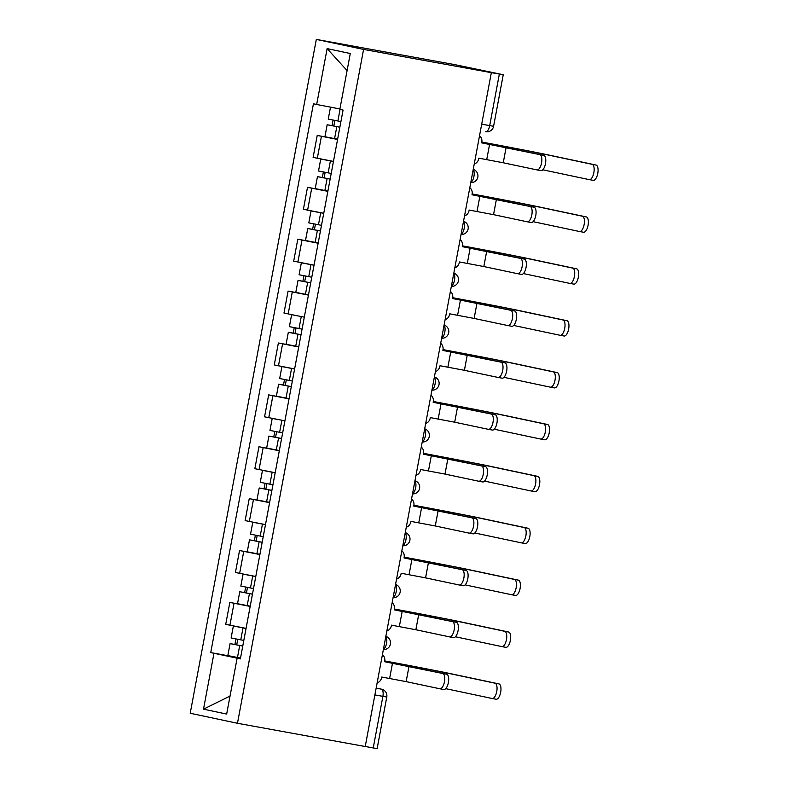 <?xml version="1.0" encoding="UTF-8"?>
<svg xmlns="http://www.w3.org/2000/svg" width="788" height="788" viewBox="0 0 788 788"><rect width="100%" height="100%" fill="white"/><g stroke="black" fill="none" stroke-linecap="round" stroke-linejoin="round"><path stroke-width="1.18" d="M491.338 72.663L502.646 74.604L454.834 64.646L316.313 39.4L190.213 713.258L237.474 723.276L363.583 49.417L491.338 72.663L365.228 746.522L237.474 723.276M374.891 694.927L386.78 697.045L377.137 748.6L373.236 747.94L382.889 696.385A6.767 2.817 -79.7 0 0 381.372 689.145L376.171 688.052M365.238 746.482L373.236 747.94M316.313 39.4L363.583 49.417M337.569 139.456L317.219 135.438L313.112 157.393L333.462 161.402M329.522 137.683L317.219 135.438M327.857 191.336L307.507 187.327L303.4 209.283L323.75 213.292M319.82 189.563L307.507 187.327M318.145 243.226L297.795 239.217L293.688 261.163L314.038 265.172M310.108 241.453L297.795 239.217M308.433 295.116L288.083 291.097L283.976 313.053L295.993 315.486M300.395 293.343L288.083 291.097M298.721 346.996L278.381 342.987L274.273 364.942L294.614 368.951M290.683 345.223L278.381 342.987M289.019 398.886L268.669 394.877L264.561 416.822L284.911 420.831M280.971 397.113L268.669 394.877M279.307 450.766L258.956 446.757L254.849 468.712L275.199 472.721M271.259 449.002L258.956 446.757M269.594 502.655L249.244 498.646L245.137 520.602L265.487 524.611M261.557 500.882L249.244 498.646M259.882 554.545L239.532 550.536L235.425 572.482L255.775 576.491M251.845 552.772L239.532 550.536M250.17 606.425L229.83 602.416L225.713 624.372L246.063 628.381M242.133 604.662L229.83 602.416M334.861 107.966L316.678 104.489L327.128 48.61L350.286 53.515L339.825 109.394L343.066 110.074L240.36 658.876L237.119 658.187L226.668 714.066L203.511 709.161L213.972 653.282L237.237 658.207M316.678 104.489L313.437 103.799L210.731 652.592L213.972 653.282M240.458 658.325L237.316 657.753M232.421 656.542L210.731 652.592M240.389 658.699L237.119 658.187M327.128 48.61L347.084 70.595M230.037 696.06L203.511 709.161M481.734 142.825L543.74 155.325A7.782 3.241 100.3 0 1 545.493 163.599A7.782 3.241 100.3 0 1 540.923 170.632A7.782 3.241 100.3 0 1 540.883 170.622L537.022 169.922M506.113 147.464L503.246 162.771L536.943 169.903A7.782 3.241 -79.7 0 0 536.983 169.912A7.782 3.241 -79.7 0 0 541.553 162.88A7.782 3.241 -79.7 0 0 539.81 154.606L481.724 142.874L481.813 142.372A6.767 6.156 102 0 0 479.528 135.772M474.238 164.032A6.767 6.156 102 0 0 478.769 158.674L478.858 158.171L503.246 162.771M481.872 142.057A65.315 0.709 -169.4 0 1 547.532 154.773L596.043 165.047A7.782 3.241 100.3 0 1 597.787 173.321A7.782 3.241 100.3 0 1 593.216 180.353A7.782 3.241 100.3 0 1 593.177 180.344L589.325 179.644M542.804 169.794L589.247 179.634A7.782 3.241 -79.7 0 0 589.286 179.634A7.782 3.241 -79.7 0 0 593.856 172.611A7.782 3.241 -79.7 0 0 592.113 164.328L543.602 154.054A60.912 0.66 10.6 0 0 481.862 142.106M340.909 121.569L328.232 119.106L330.517 107.138M339.904 108.99L330.467 107.138M339.864 127.173L331.492 125.568L333.826 125.972L334.861 120.446M339.855 127.223L327.168 124.76L332.043 125.587L333.068 120.101M337.619 139.2L324.932 136.738L327.168 124.76M333.816 126.05L332.043 125.587M472.022 194.705L534.037 207.205A7.782 3.241 100.3 0 1 535.781 215.488A7.782 3.241 100.3 0 1 531.21 222.521A7.782 3.241 100.3 0 1 531.171 222.512L527.31 221.802M496.401 199.354L493.544 214.651L527.231 221.792A7.782 3.241 -79.7 0 0 527.27 221.802A7.782 3.241 -79.7 0 0 531.841 214.769A7.782 3.241 -79.7 0 0 530.097 206.495L472.012 194.764L472.111 194.262A6.767 6.156 102 0 0 469.815 187.662M464.526 215.922A6.767 6.156 102 0 0 469.057 210.563L469.146 210.061L493.544 214.651M462.31 246.595L524.325 259.094A7.782 3.241 100.3 0 1 526.069 267.368A7.782 3.241 100.3 0 1 521.498 274.401A7.782 3.241 100.3 0 1 521.459 274.391L517.598 273.692M486.698 251.244L483.832 266.541L517.529 273.682A7.782 3.241 -79.7 0 0 517.558 273.682A7.782 3.241 -79.7 0 0 522.139 266.659A7.782 3.241 -79.7 0 0 520.385 258.375L462.3 246.644L462.398 246.151A6.767 6.156 102 0 0 460.113 239.542M454.824 267.812A6.767 6.156 102 0 0 459.345 262.443L459.443 261.951L483.832 266.541M472.16 193.947A65.315 0.709 -169.4 0 1 537.83 206.653L586.331 216.936A7.782 3.241 100.3 0 1 588.084 225.21A7.782 3.241 100.3 0 1 583.514 232.243A7.782 3.241 100.3 0 1 583.475 232.233L579.613 231.534M533.092 221.674L579.535 231.514A7.782 3.241 -79.7 0 0 579.574 231.524A7.782 3.241 -79.7 0 0 584.144 224.491A7.782 3.241 -79.7 0 0 582.401 216.217L533.89 205.934A60.912 0.66 10.6 0 0 472.15 193.996M325.119 159.836L333.452 161.432M331.206 173.458L318.519 170.996L320.755 159.018L321.297 159.087M333.442 161.481L320.755 159.018M330.152 179.063L321.78 177.458L324.124 177.852L325.158 172.326M330.142 179.112L317.456 176.65L322.331 177.477L323.356 171.981M327.906 191.08L315.22 188.627L317.456 176.65M324.104 177.93L322.331 177.477M462.448 245.836A65.315 0.709 -169.4 0 1 528.118 258.543L576.629 268.816A7.782 3.241 100.3 0 1 578.372 277.1A7.782 3.241 100.3 0 1 573.802 284.123A7.782 3.241 100.3 0 1 573.763 284.123L569.901 283.414M523.38 273.564L569.822 283.404A7.782 3.241 -79.7 0 0 569.862 283.414A7.782 3.241 -79.7 0 0 574.432 276.381A7.782 3.241 -79.7 0 0 572.689 268.107L524.178 257.824A60.912 0.66 10.6 0 0 462.438 245.886M315.417 211.716L323.74 213.321M321.494 225.338L308.807 222.886L311.043 210.908L311.595 210.977M323.73 213.371L311.043 210.908M320.44 230.953L312.078 229.347L314.412 229.741L315.446 224.216M320.43 230.992L307.753 228.54L312.619 229.357L313.644 223.871M318.194 242.97L305.508 240.507L307.753 228.54M314.392 229.82L312.619 229.357M452.598 298.485L514.613 310.984A7.782 3.241 100.3 0 1 516.357 319.258A7.782 3.241 100.3 0 1 511.786 326.291A7.782 3.241 100.3 0 1 511.747 326.281L507.896 325.582M476.986 303.124L474.12 318.431L507.817 325.562A7.782 3.241 -79.7 0 0 507.856 325.572A7.782 3.241 -79.7 0 0 512.427 318.539A7.782 3.241 -79.7 0 0 510.673 310.265L452.588 298.534L452.686 298.031A6.767 6.156 102 0 0 450.401 291.432M445.112 319.692A6.767 6.156 102 0 0 449.633 314.333L449.731 313.831L474.12 318.431M442.895 350.364L504.901 362.864A7.782 3.241 100.3 0 1 506.654 371.148A7.782 3.241 100.3 0 1 502.074 378.171A7.782 3.241 100.3 0 1 502.045 378.171L498.183 377.462A7.782 3.241 -79.7 0 0 502.714 370.429A7.782 3.241 -79.7 0 0 500.971 362.155L442.886 350.424L442.974 349.921A6.767 6.156 102 0 0 440.689 343.322M467.274 355.014L464.408 370.311L498.105 377.452A7.782 3.241 -79.7 0 0 498.144 377.462L502.074 378.171M435.4 371.581A6.767 6.156 102 0 0 439.921 366.213L440.019 365.721L464.408 370.311M433.183 402.254L495.189 414.754A7.782 3.241 100.3 0 1 496.942 423.028A7.782 3.241 100.3 0 1 492.372 430.061A7.782 3.241 100.3 0 1 492.333 430.051L488.471 429.352M492.372 430.061L488.432 429.342A7.782 3.241 -79.7 0 0 488.432 429.342A7.782 3.241 -79.7 0 0 493.002 422.319A7.782 3.241 -79.7 0 0 491.259 414.035L433.173 402.304L433.262 401.811A6.767 6.156 102 0 0 430.977 395.202M425.687 423.461A6.767 6.156 102 0 0 430.218 418.103L430.307 417.601L454.696 422.201L488.393 429.342M452.736 297.716A65.315 0.709 -169.4 0 1 518.405 310.423L566.917 320.706A7.782 3.241 100.3 0 1 568.66 328.98A7.782 3.241 100.3 0 1 564.09 336.013A7.782 3.241 100.3 0 1 564.05 336.003L560.189 335.304A7.782 3.241 -79.7 0 0 564.73 328.261A7.782 3.241 -79.7 0 0 562.977 319.987L514.465 309.714A60.912 0.66 10.6 0 0 452.726 297.766M513.678 325.454L560.12 335.294A7.782 3.241 -79.7 0 0 560.15 335.294L564.09 336.013M305.705 263.606L314.028 265.211M311.782 277.228L299.095 274.766L301.341 262.798L301.883 262.867M314.028 265.251L301.341 262.798M310.738 282.833L302.365 281.227L304.7 281.631L305.734 276.105M310.728 282.882L298.041 280.42L302.907 281.247L303.932 275.761M308.482 294.86L295.796 292.397L298.041 280.42M304.69 281.71L302.907 281.247M443.023 349.606A65.315 0.709 -169.4 0 1 508.693 362.313L557.205 372.596A7.782 3.241 100.3 0 1 558.948 380.87A7.782 3.241 100.3 0 1 554.378 387.903A7.782 3.241 100.3 0 1 554.338 387.893L550.477 387.194A7.782 3.241 -79.7 0 0 555.018 380.151A7.782 3.241 -79.7 0 0 553.265 371.877L504.763 361.594A60.912 0.66 10.6 0 0 443.023 349.655M503.965 377.334L550.408 387.174A7.782 3.241 -79.7 0 0 550.448 387.184L554.378 387.903M302.07 329.118L289.383 326.656L291.629 314.678L292.171 314.747M304.316 317.14L291.629 314.678M301.026 334.723L292.653 333.117L294.988 333.511L296.022 327.985M301.016 334.772L288.329 332.309L293.195 333.137L294.229 327.641M298.77 346.74L286.083 344.277L288.329 332.309M294.978 333.59L293.195 333.137M433.321 401.496A65.315 0.709 -169.4 0 1 498.981 414.202L547.493 424.476A7.782 3.241 100.3 0 1 549.236 432.75A7.782 3.241 100.3 0 1 544.666 439.783A7.782 3.241 100.3 0 1 544.626 439.783L540.775 439.074M544.666 439.783L540.735 439.074A7.782 3.241 -79.7 0 0 540.735 439.074A7.782 3.241 -79.7 0 0 545.306 432.041A7.782 3.241 -79.7 0 0 543.562 423.767L495.051 413.483A60.912 0.66 10.6 0 0 433.311 401.545M286.28 367.375L294.614 368.981M292.358 380.998L279.681 378.536L281.917 366.568L282.459 366.637M294.604 369.03L281.917 366.568M291.314 386.613L282.941 385.007L285.276 385.401L286.31 379.875M291.304 386.652L278.617 384.199L283.493 385.017L284.517 379.53M289.058 398.63L276.381 396.167L278.617 384.199M285.266 385.48L283.493 385.017M540.696 439.064L494.253 429.224M423.471 454.144L485.487 466.644A7.782 3.241 100.3 0 1 487.23 474.918A7.782 3.241 100.3 0 1 482.66 481.951A7.782 3.241 100.3 0 1 482.62 481.941L478.759 481.241M447.85 458.783L444.993 474.081L478.68 481.222A7.782 3.241 -79.7 0 0 478.72 481.232A7.782 3.241 -79.7 0 0 483.29 474.199A7.782 3.241 -79.7 0 0 481.547 465.925L423.461 454.193L423.55 453.691A6.767 6.156 102 0 0 421.265 447.091M415.975 475.351A6.767 6.156 102 0 0 420.506 469.993L420.595 469.49L444.993 474.081M423.609 453.376A65.315 0.709 -169.4 0 1 489.279 466.082L537.78 476.366A7.782 3.241 100.3 0 1 539.534 484.64A7.782 3.241 100.3 0 1 534.953 491.673A7.782 3.241 100.3 0 1 534.924 491.663L531.063 490.963M484.541 481.104L530.984 490.954A7.782 3.241 -79.7 0 0 531.023 490.954A7.782 3.241 -79.7 0 0 535.594 483.921A7.782 3.241 -79.7 0 0 533.85 475.647L485.339 465.373A60.912 0.66 10.6 0 0 423.599 453.425M276.568 419.265L272.746 418.517M282.656 432.888L269.969 430.425L272.205 418.458M281.602 438.492L273.229 436.887L275.573 437.291L276.608 431.765M281.592 438.542L268.905 436.079L273.781 436.907L274.805 431.42M279.356 450.519L266.669 448.057L268.905 436.079M275.554 437.37L273.781 436.907M413.759 506.024L475.775 518.524A7.782 3.241 100.3 0 1 477.518 526.808A7.782 3.241 100.3 0 1 472.948 533.831A7.782 3.241 100.3 0 1 472.908 533.831L469.047 533.121M438.138 510.673L435.281 525.97L468.978 533.112A7.782 3.241 -79.7 0 0 469.008 533.121A7.782 3.241 -79.7 0 0 473.588 526.089A7.782 3.241 -79.7 0 0 471.835 517.815L413.749 506.073L413.848 505.581A6.767 6.156 102 0 0 411.563 498.981M406.273 527.241A6.767 6.156 102 0 0 410.794 521.873L410.893 521.38L435.281 525.97M413.897 505.266A65.315 0.709 -169.4 0 1 479.567 517.972L528.068 528.255A7.782 3.241 100.3 0 1 529.822 536.529A7.782 3.241 100.3 0 1 525.251 543.562A7.782 3.241 100.3 0 1 525.212 543.553L521.351 542.853M474.829 532.993L521.272 542.834A7.782 3.241 -79.7 0 0 521.311 542.843A7.782 3.241 -79.7 0 0 525.882 535.81A7.782 3.241 -79.7 0 0 524.138 527.536L475.627 517.253A60.912 0.66 10.6 0 0 413.887 505.315M266.856 471.145L275.189 472.751M272.944 484.778L260.257 482.315L262.493 470.337L263.034 470.406M275.179 472.8L262.493 470.337M271.89 490.382L263.517 488.777L265.861 489.171L266.896 483.645M271.88 490.431L259.193 487.969L264.069 488.796L265.093 483.3M269.644 502.399L256.957 499.937L259.193 487.969M265.842 489.249L264.069 488.796M404.047 557.914L466.063 570.413A7.782 3.241 100.3 0 1 467.806 578.688A7.782 3.241 100.3 0 1 463.236 585.72A7.782 3.241 100.3 0 1 463.196 585.711L459.335 585.011M428.436 562.553L425.569 577.86L459.266 585.001A7.782 3.241 -79.7 0 0 459.305 585.001A7.782 3.241 -79.7 0 0 463.876 577.968A7.782 3.241 -79.7 0 0 462.123 569.694L404.037 557.963L404.136 557.461A6.767 6.156 102 0 0 401.85 550.861M396.561 579.121A6.767 6.156 102 0 0 401.082 573.763L401.181 573.26L425.569 577.86M404.185 557.155A65.315 0.709 -169.4 0 1 469.855 569.862L518.366 580.135A7.782 3.241 100.3 0 1 520.11 588.409A7.782 3.241 100.3 0 1 515.539 595.442A7.782 3.241 100.3 0 1 515.5 595.442L511.639 594.733M465.127 584.883L511.56 594.723A7.782 3.241 -79.7 0 0 511.599 594.733A7.782 3.241 -79.7 0 0 516.17 587.7A7.782 3.241 -79.7 0 0 514.426 579.426L465.915 569.143A60.912 0.66 10.6 0 0 404.175 557.195M257.154 523.035L265.477 524.641M263.231 536.658L250.545 534.195L252.79 522.227L253.332 522.296M265.467 524.69L252.79 522.227M262.177 542.262L253.815 540.666L256.149 541.06L257.184 535.535M262.177 542.311L249.491 539.849L254.357 540.676L255.381 535.19M259.932 554.289L247.245 551.827L249.491 539.849M256.13 541.139L254.357 540.676M394.345 609.804L456.351 622.303A7.782 3.241 100.3 0 1 458.094 630.577A7.782 3.241 100.3 0 1 453.524 637.61A7.782 3.241 100.3 0 1 453.484 637.6L449.633 636.901M418.724 614.443L415.857 629.74L449.554 636.881A7.782 3.241 -79.7 0 0 449.593 636.891A7.782 3.241 -79.7 0 0 454.164 629.858A7.782 3.241 -79.7 0 0 452.42 621.584L394.335 609.853L394.424 609.351A6.767 6.156 102 0 0 392.138 602.751M386.849 631.011A6.767 6.156 102 0 0 391.37 625.652L391.469 625.15L415.857 629.74M394.473 609.035A65.315 0.709 -169.4 0 1 460.143 621.742L508.654 632.025A7.782 3.241 100.3 0 1 510.397 640.299A7.782 3.241 100.3 0 1 505.827 647.332A7.782 3.241 100.3 0 1 505.788 647.322L501.926 646.623A7.782 3.241 -79.7 0 0 506.467 639.58A7.782 3.241 -79.7 0 0 504.714 631.306L456.213 621.033A60.912 0.66 10.6 0 0 394.473 609.085M455.415 636.763L501.858 646.603A7.782 3.241 -79.7 0 0 501.887 646.613L505.827 647.332M247.442 574.925L255.775 576.52M253.519 588.547L240.833 586.085L243.078 574.107L243.62 574.176M255.765 576.57L243.078 574.107M252.475 594.152L244.103 592.546L246.437 592.95L247.471 587.424M252.465 594.201L239.779 591.739L244.644 592.566L245.679 587.08M250.22 606.179L237.533 603.716L239.779 591.739M246.427 593.029L244.644 592.566M384.633 661.684L446.638 674.183A7.782 3.241 100.3 0 1 448.392 682.467A7.782 3.241 100.3 0 1 443.821 689.49A7.782 3.241 100.3 0 1 443.782 689.49L439.921 688.781A7.782 3.241 -79.7 0 0 444.452 681.748A7.782 3.241 -79.7 0 0 442.708 673.474L384.623 661.733L384.711 661.24A6.767 6.156 102 0 0 382.426 654.641M409.011 666.333L406.145 681.63L439.842 688.771A7.782 3.241 -79.7 0 0 439.881 688.781L443.821 689.49M377.137 682.9A6.767 6.156 102 0 0 381.668 677.532L381.756 677.04L406.145 681.63M384.761 660.925A65.315 0.709 -169.4 0 1 450.431 673.632L498.942 683.915A7.782 3.241 100.3 0 1 500.685 692.189A7.782 3.241 100.3 0 1 496.115 699.222A7.782 3.241 100.3 0 1 496.076 699.212L492.224 698.513A7.782 3.241 -79.7 0 0 496.755 691.47A7.782 3.241 -79.7 0 0 495.002 683.196L446.5 672.913A60.912 0.66 10.6 0 0 384.761 660.974M445.703 688.653L492.145 698.493A7.782 3.241 -79.7 0 0 492.185 698.503L496.115 699.222M237.73 626.805L246.063 628.41M243.807 640.437L231.12 637.975L233.366 625.997L233.908 626.066M246.053 628.46L233.366 625.997M242.763 646.042L234.391 644.436L236.725 644.83L237.759 639.304M242.753 646.091L230.066 643.629L234.932 644.456L235.967 638.96M240.507 658.059L227.831 655.596L230.066 643.629M236.715 644.909L234.932 644.456M383.421 649.332A6.767 2.817 -79.7 0 0 386.544 643.392A6.767 2.817 -79.7 0 0 385.795 636.635M393.133 597.452A6.767 2.817 -79.7 0 0 396.256 591.512A6.767 2.817 -79.7 0 0 395.507 584.755M402.835 545.562A6.767 2.817 -79.7 0 0 405.958 539.622A6.767 2.817 -79.7 0 0 405.219 532.865M412.548 493.682A6.767 2.817 -79.7 0 0 415.67 487.742A6.767 2.817 -79.7 0 0 414.921 480.976M422.26 441.792A6.767 2.817 -79.7 0 0 425.382 435.853A6.767 2.817 -79.7 0 0 424.634 429.096M431.972 389.902A6.767 2.817 -79.7 0 0 435.094 383.963A6.767 2.817 -79.7 0 0 434.346 377.206M441.684 338.022A6.767 2.817 -79.7 0 0 444.806 332.083A6.767 2.817 -79.7 0 0 444.058 325.316M451.386 286.133A6.767 2.817 -79.7 0 0 454.509 280.193A6.767 2.817 -79.7 0 0 453.77 273.436M461.098 234.243A6.767 2.817 -79.7 0 0 464.221 228.303A6.767 2.817 -79.7 0 0 463.482 221.546M470.81 182.363A6.767 2.817 -79.7 0 0 473.933 176.423A6.767 2.817 -79.7 0 0 473.184 169.656M376.142 688.2L381.372 689.145A6.767 6.156 102 0 1 381.53 689.185L376.171 688.042M503.246 74.742L493.593 126.297A6.767 6.767 0 0 1 485.733 131.714L485.694 131.704A6.767 2.817 -79.7 0 0 485.733 131.714A6.767 2.817 -79.7 0 0 489.703 125.637L499.346 74.082M239.631 573.378L243.738 551.423M249.343 521.489L253.45 499.533M259.055 469.599L263.162 447.653M268.757 417.719L272.875 395.763M278.469 365.829L282.577 343.873M288.181 313.939L292.289 291.993M297.894 262.059L302.001 240.104M307.606 210.169L311.713 188.214M317.308 158.28L321.425 136.334M229.919 625.258L234.026 603.312M481.695 124.179L493.593 126.297M539.81 154.606L543.74 155.325M489.594 144.303L486.728 159.609M592.113 164.328L596.043 165.047M337.875 121.007L340.042 109.433M334.575 138.639L336.821 126.661M543.375 155.246L543.602 154.054M530.097 206.495L534.037 207.205M479.882 196.192L477.016 211.489M520.385 258.375L524.325 259.094M470.17 248.082L467.314 263.379M582.401 216.217L586.331 216.936M328.163 172.897L330.408 160.919M324.863 190.519L327.109 178.551M533.663 207.136L533.89 205.934M572.689 268.107L576.629 268.816M318.451 224.777L320.696 212.809M315.161 242.409L317.397 230.431M523.961 259.016L524.178 257.824M510.673 310.265L514.613 310.984M460.468 299.962L457.601 315.269M500.971 362.155L504.901 362.864M450.756 351.852L447.889 367.149M491.259 414.035L495.189 414.754M441.044 403.742L438.177 419.039M457.562 406.904L454.696 422.201M562.977 319.987L566.917 320.706M308.748 276.667L310.984 264.689M305.449 294.298L307.684 282.321M514.249 310.905L514.465 309.714M553.265 371.877L557.205 372.596M299.036 328.557L301.272 316.579M295.736 346.178L297.972 334.211M504.537 362.795L504.763 361.594M543.562 423.767L547.493 424.476M289.324 380.437L291.56 368.469M286.024 398.068L288.27 386.09M494.825 414.675L495.051 413.483M481.547 465.925L485.487 466.644M431.331 455.622L428.465 470.929M533.85 475.647L537.78 476.366M279.612 432.326L281.858 420.349M276.312 449.948L278.558 437.98M485.113 466.565L485.339 465.373M471.835 517.815L475.775 518.524M421.619 507.511L418.763 522.808M524.138 527.536L528.068 528.255M269.9 484.206L272.146 472.239M266.6 501.838L268.846 489.87M475.41 518.445L475.627 517.253M462.123 569.694L466.063 570.413M411.907 559.401L409.051 574.698M514.426 579.426L518.366 580.135M260.198 536.096L262.434 524.128M256.898 553.728L259.134 541.75M465.698 570.335L465.915 569.143M452.42 621.584L456.351 622.303M402.205 611.281L399.339 626.578M504.714 631.306L508.654 632.025M250.486 587.986L252.721 576.008M247.186 605.608L249.422 593.64M455.986 622.225L456.213 621.033M442.708 673.474L446.638 674.183M392.493 663.171L389.627 678.468M495.002 683.196L498.942 683.915M240.773 639.866L243.009 627.898M237.474 657.497L239.71 645.52M446.274 674.104L446.5 672.913M470.771 182.589A6.767 6.767 0 0 0 473.243 169.39M461.059 234.479A6.767 6.767 0 0 0 463.531 221.28M451.347 286.369A6.767 6.767 0 0 0 453.819 273.16M441.635 338.249A6.767 6.767 0 0 0 444.107 325.05M431.923 390.139A6.767 6.767 0 0 0 434.395 376.93M422.22 442.019A6.767 6.767 0 0 0 424.683 428.82M412.508 493.909A6.767 6.767 0 0 0 414.981 480.71M402.796 545.798A6.767 6.767 0 0 0 405.268 532.59M393.084 597.678A6.767 6.767 0 0 0 395.556 584.479M383.372 649.568A6.767 6.767 0 0 0 385.844 636.369M386.78 697.045A6.767 6.767 0 0 0 381.53 689.185M540.923 170.632L536.983 169.912M593.216 180.353L589.286 179.634M531.21 222.521L527.27 221.802M521.498 274.401L517.558 273.682M583.514 232.243L579.574 231.524M573.802 284.123L569.862 283.414M511.786 326.291L507.856 325.572M482.66 481.951L478.72 481.232M534.953 491.673L531.023 490.954M472.948 533.831L469.008 533.121M525.251 543.562L521.311 542.843M463.236 585.72L459.305 585.001M515.539 595.442L511.599 594.733M453.524 637.61L449.593 636.891"/></g></svg>
